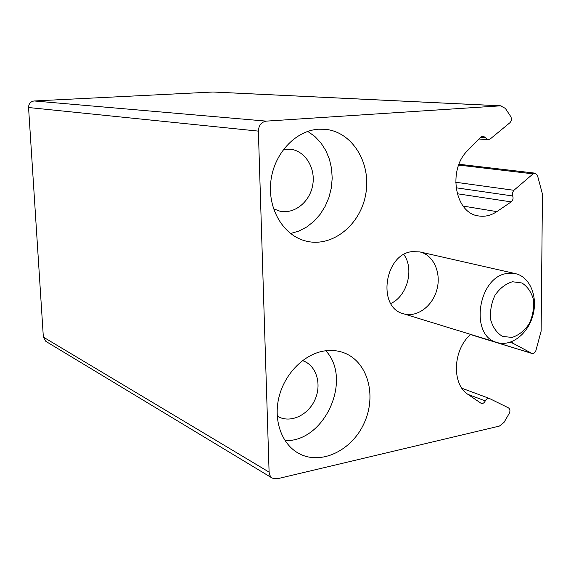 <?xml version="1.0" encoding="UTF-8"?>
<svg xmlns="http://www.w3.org/2000/svg" width="571" height="571" viewBox="0 0 571 571"><rect width="100%" height="100%" fill="white"/><g stroke="black" fill="none" stroke-linecap="round" stroke-linejoin="round"><path stroke-width="0.86" d="M480.425 137.468L485.643 137.904L488.041 139.767L490.096 139.067L509.824 122.815C511.559 120.981 511.873 118.896 510.76 116.563L505.356 108.39L500.503 105.828L266.293 121.131C261.332 122.03 258.699 125.363 258.37 131.123L269.098 472.124L269.591 474.744L270.84 476.899L272.296 478.134L277.121 478.805L499.389 426.087L504.043 422.354L509.282 413.333C510.374 410.863 510.089 409.043 508.44 407.851L489.361 398.444C487.684 398.037 486.328 398.851 485.286 400.899C484.244 402.969 482.873 403.783 481.175 403.362L468.077 394.461C451.454 384.29 452.853 349.423 470.725 334.42M501.067 105.821L213.176 92.002L34.174 100.967C30.556 101.524 28.678 103.715 28.557 107.519L43.353 337.111L45.866 341.372L272.296 478.134M511.737 341.694L513.029 343.314L531.986 353.463C533.742 353.749 535.041 352.778 535.905 350.544L541.13 331.144L542.45 194.111L537.461 175.397L535.134 173.163L533.078 173.862L513.565 190.571L512.308 193.369L512.687 195.967C513.493 198.344 512.994 200.314 511.188 201.884L496.849 211.613C491.017 215.503 484.943 216.951 478.648 215.952C454.959 213.497 447.286 169.73 467.777 150.43L480.868 137.019L483.23 136.041L485.643 137.904M412.383 251.611L419.849 251.918C433.553 254.937 441.497 272.852 436.915 289.576C432.561 306.363 416.744 317.947 403.362 313.729C376.796 307.505 384.476 253.717 412.383 251.611M323.493 351.101C330.766 349.837 337.639 350.43 344.113 352.878C367.631 361.728 376.896 395.125 364.362 422.683C352.243 450.426 320.981 465.736 298.712 453.395C281.831 444.267 273.245 420.641 278.919 397.352C284.515 374.055 303.529 354.605 323.493 351.101M318.44 129.224L325.035 129.289C352.314 131.63 371.378 163.013 365.804 193.826C360.722 224.731 332.429 247.785 306.07 241.105C283.794 235.794 267.713 209.6 270.782 181.828C273.645 154.042 295.186 130.666 318.44 129.224M307.755 131.387L314.871 136.462L320.973 142.971L325.884 150.687L329.453 159.338L331.58 168.638L332.201 178.302L331.308 188.009L328.939 197.459L325.156 206.352L320.088 214.403L313.879 221.355L306.734 226.98L298.861 231.084L290.518 233.518M283.516 149.331L290.353 149.167C305.242 150.901 315.742 167.995 312.744 184.876C310.003 201.806 294.515 214.41 279.926 211.184L273.538 208.793M325.784 350.751C352.785 379.358 324.671 442.225 285.029 440.619M302.494 360.601L303.879 361.115C316.755 366.361 321.866 384.733 314.914 399.843C308.169 415.053 290.939 423.289 278.512 416.837L277.213 416.116M403.854 254.53C414.496 269.091 407.273 296.178 390.792 303.501M507.605 273.409L515.499 273.652C529.945 276.828 538.032 296.592 532.943 315.192C528.089 333.857 511.231 346.968 497.12 342.529C469.069 336.091 478.006 276.1 507.605 273.409M512.451 281.746L521.937 282.98C527.561 286.563 531.415 292.188 533.485 299.839C534.185 308.097 532.743 316.106 529.146 323.857C524.471 330.716 518.803 335.234 512.151 337.404L502.644 336.476C496.877 333.064 492.887 327.49 490.667 319.746C489.875 311.309 491.338 303.122 495.05 295.178C499.903 288.219 505.706 283.744 512.451 281.746M212.726 92.002L500.503 105.828M34.174 100.967L266.293 121.131M28.557 107.519L258.37 131.123M43.353 337.111L269.098 472.124M467.999 394.404L485.286 400.899M509.874 342.357L513.029 343.314M470.583 334.549L531.601 353.299M458.677 165.083L533.078 173.862M455.637 182.249L513.864 190.286M456.001 187.78L512.687 195.967M457.171 193.733L511.188 201.884M463.124 206.081L496.849 211.613M461.918 388.251L489.361 398.444M470.554 334.577L531.986 353.463M458.998 164.255L535.134 173.163M478.948 138.981L488.041 139.767M515.499 273.652L419.849 251.918M497.12 342.529L403.362 313.729"/></g></svg>
